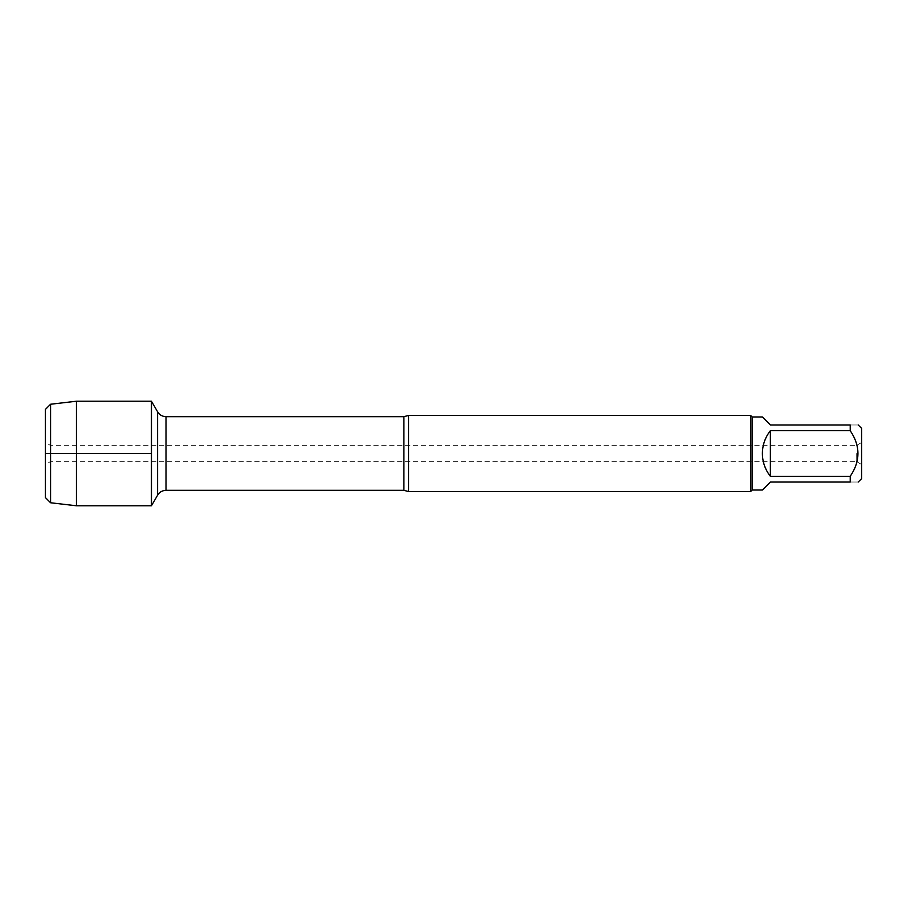 <?xml version="1.0" encoding="UTF-8"?>
<svg xmlns="http://www.w3.org/2000/svg" width="907" height="907" viewBox="0 0 907 907"><rect width="100%" height="100%" fill="white"/><g stroke="black" fill="none" stroke-linecap="round" stroke-linejoin="round"><path stroke-width="0.68" stroke-dasharray="4.54 3.4" d="M856.707 453.5L856.707 461.663L856.707 453.5M151.469 453.5L151.469 505.777L151.469 453.5M408.603 491.549L408.603 415.451M750.611 415.451L750.611 491.549M861.65 453.5L861.65 464.52L861.65 453.5M861.65 478.601L861.65 428.399M762.39 490.029L770.383 482.025L850.222 482.025C860.505 482.025 860.505 482.025 850.222 482.025L850.222 476.311C860.505 461.107 860.505 445.904 850.222 430.689L850.222 424.975C860.505 424.975 860.505 424.975 850.222 424.975L770.383 424.975L762.39 416.971M770.383 476.311C759.828 461.107 759.828 445.893 770.383 430.689L770.383 476.311L850.222 476.311M770.383 430.689L850.222 430.689M752.13 416.971L752.13 490.029M50.293 453.5L50.293 445.337L50.293 453.5M45.35 453.5L45.35 442.48L45.35 453.5M45.35 409.465L45.35 497.535M76.449 401.223L76.449 505.777M50.577 502.761L50.577 404.239M403.864 416.676L403.864 490.324M166.049 490.324L166.049 416.676M157.569 411.778L157.569 495.222M861.65 442.48L856.707 445.337L50.293 445.337L45.35 442.48M861.65 464.52L856.707 461.663L50.293 461.663L45.35 464.52"/><path stroke-width="1.36" d="M408.603 415.451L408.603 491.549L750.611 491.549L750.611 415.451L408.603 415.451L403.864 416.676L166.049 416.676L166.049 490.324C162.353 490.449 159.519 492.082 157.569 495.222L157.569 411.778L151.469 401.223L151.469 505.777L151.469 401.223L76.449 401.223L76.449 505.777L151.469 505.777L157.569 495.222M858.215 424.975L861.65 428.399L861.65 478.601L858.215 482.025M770.383 482.025L762.39 490.029L752.13 490.029L752.13 416.971L762.39 416.971L770.383 424.975L850.222 424.975C860.505 424.975 860.505 424.975 850.222 424.975L850.222 430.689C860.505 445.904 860.505 461.107 850.222 476.311L850.222 482.025C860.505 482.025 860.505 482.025 850.222 482.025L770.383 482.025M770.383 430.689C765.145 437.389 762.481 444.997 762.39 453.5C762.481 462.003 765.145 469.611 770.383 476.311L770.383 430.689L850.222 430.689M770.383 476.311L850.222 476.311M50.577 502.761L45.35 497.535L45.35 409.465L50.577 404.239L50.577 502.761L76.449 505.777M151.469 453.5L45.35 453.5L151.469 453.5M408.603 491.549L403.864 490.324L403.864 416.676M403.864 490.324L166.049 490.324M166.049 416.676C162.353 416.551 159.519 414.918 157.569 411.778M752.13 416.971L750.611 415.451M752.13 490.029L750.611 491.549M50.577 404.239L76.449 401.223"/></g></svg>
